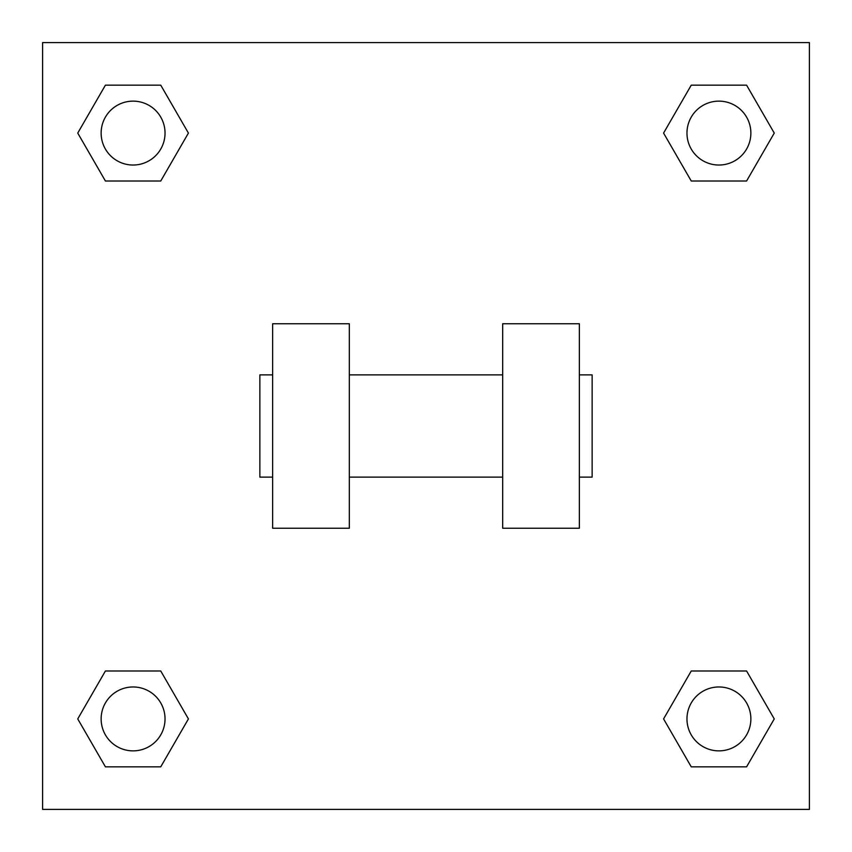 <?xml version="1.0" encoding="UTF-8"?>
<svg xmlns="http://www.w3.org/2000/svg" width="852" height="852" viewBox="0 0 852 852"><rect width="100%" height="100%" fill="white"/><g stroke="black" fill="none" stroke-linecap="round" stroke-linejoin="round"><path stroke-width="1.28" d="M663.58 718.918L691.249 670.993L746.586 670.993L774.255 718.918L746.586 766.843L691.249 766.843L663.58 718.918L691.249 670.993L746.586 670.993L691.249 670.993M746.586 766.843L691.249 766.843L746.586 766.843L774.255 718.918M750.868 718.918A31.95 31.95 0 0 0 702.943 691.249A31.95 31.95 0 0 0 702.943 746.586A31.95 31.95 0 0 0 750.868 718.918M77.745 718.918L105.414 670.993L160.751 670.993L188.42 718.918L160.751 766.843L105.414 766.843L77.745 718.918L105.414 670.993L160.751 670.993L105.414 670.993M160.751 766.843L105.414 766.843L160.751 766.843L188.42 718.918M165.032 718.918A31.95 31.95 0 0 0 117.107 691.249A31.95 31.95 0 0 0 117.107 746.586A31.95 31.95 0 0 0 165.032 718.918M663.58 133.082L691.249 85.157L746.586 85.157L774.255 133.082L746.586 181.007L691.249 181.007L663.58 133.082L691.249 85.157L746.586 85.157L691.249 85.157M746.586 181.007L691.249 181.007L746.586 181.007L774.255 133.082M750.868 133.082A31.95 31.95 0 0 0 702.943 105.414A31.95 31.95 0 0 0 702.943 160.751A31.95 31.95 0 0 0 750.868 133.082M77.745 133.082L105.414 85.157L160.751 85.157L188.42 133.082L160.751 181.007L105.414 181.007L77.745 133.082L105.414 85.157L160.751 85.157L105.414 85.157M160.751 181.007L105.414 181.007L160.751 181.007L188.42 133.082M165.032 133.082A31.95 31.95 0 0 0 117.107 105.414A31.95 31.95 0 0 0 117.107 160.751A31.95 31.95 0 0 0 165.032 133.082M809.4 42.6L809.4 809.4L42.6 809.4L42.6 42.6L809.4 42.6M502.68 323.76L502.68 528.24L579.36 528.24L579.36 323.76L502.68 323.76M349.32 528.24L349.32 323.76L272.64 323.76L272.64 528.24L349.32 528.24M579.36 477.12L592.14 477.12L592.14 374.88L579.36 374.88M272.64 374.88L259.86 374.88L259.86 477.12L272.64 477.12M502.68 374.88L349.32 374.88M502.68 477.12L349.32 477.12"/></g></svg>
